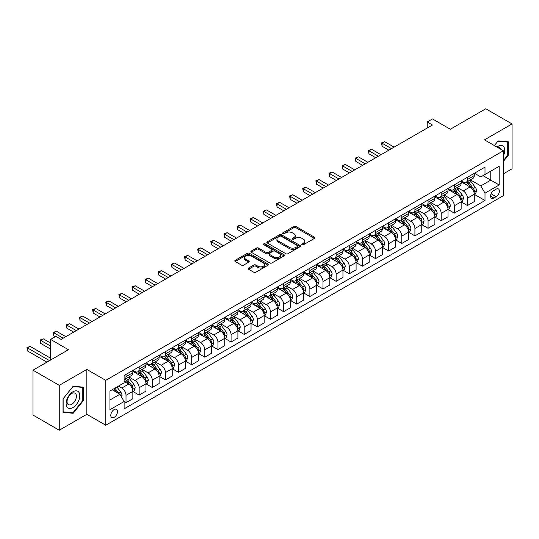 <?xml version="1.0" encoding="UTF-8"?>
<svg xmlns="http://www.w3.org/2000/svg" width="539" height="539" viewBox="0 0 539 539"><rect width="100%" height="100%" fill="white"/><g stroke="black" fill="none" stroke-linecap="round" stroke-linejoin="round"><path stroke-width="0.81" d="M302.069 244.713A1.024 0.586 0 0 0 303.518 244.713L314.473 238.386A1.455 0.842 0 0 0 314.897 237.787A1.455 0.842 0 0 0 314.473 237.194L295.911 226.474A1.455 0.842 0 0 0 293.849 226.474L282.887 232.801A1.024 0.586 0 0 0 282.591 233.219A1.024 0.586 0 0 0 282.887 233.636A1.024 0.586 0 0 0 284.336 233.636L285.751 232.814A4.669 2.695 0 0 1 292.354 232.814L293.896 233.71A4.669 2.695 0 0 1 295.264 235.617A4.669 2.695 0 0 1 293.896 237.524L292.482 238.339A1.024 0.586 0 0 0 292.178 238.757A1.024 0.586 0 0 0 292.482 239.175A1.024 0.586 0 0 0 293.923 239.175L295.345 238.353A4.669 2.695 0 0 1 301.941 238.353L303.491 239.249A4.669 2.695 0 0 1 304.858 241.155A4.669 2.695 0 0 1 303.491 243.055L302.069 243.877A1.024 0.586 0 0 0 301.773 244.295A1.024 0.586 0 0 0 302.069 244.713L302.069 243.877M114.147 417.348A4.757 2.742 120 0 0 117.253 413.157A4.757 2.742 120 0 0 116.525 409.344A4.757 2.742 120 0 0 114.147 409.579A4.757 2.742 120 0 0 111.041 413.77A4.757 2.742 120 0 0 111.768 417.577A4.757 2.742 120 0 0 114.147 417.348M248.58 268.031A1.455 0.842 0 0 0 248.149 268.631A1.455 0.842 0 0 0 248.58 269.224L253.788 272.229A1.455 0.842 0 0 0 255.85 272.229L268.018 265.208A1.455 0.842 0 0 0 268.442 264.609A1.455 0.842 0 0 0 268.018 264.016L249.456 253.296A1.455 0.842 0 0 0 247.394 253.296L235.226 260.324A1.455 0.842 0 0 0 234.795 260.916A1.455 0.842 0 0 0 235.226 261.516L241.512 265.148A1.455 0.842 0 0 0 243.574 265.148L248.782 262.136A1.455 0.842 0 0 0 249.213 261.543A1.455 0.842 0 0 0 248.782 260.95L245.663 259.144A3.901 2.25 0 0 1 244.524 257.554A3.901 2.25 0 0 1 246.929 255.473A3.901 2.25 0 0 1 251.181 255.964L263.403 263.019A3.901 2.25 0 0 1 264.541 264.609A3.901 2.25 0 0 1 262.136 266.69A3.901 2.25 0 0 1 257.885 266.205L255.85 265.026A1.455 0.842 0 0 0 253.788 265.026L248.58 268.031L248.58 269.224L253.788 266.239L253.788 265.026M503.386 173.821L512.05 168.815L512.05 123.93L485.787 108.763L450.328 129.239L432.467 118.924L427.218 121.955L432.467 124.994L61.096 339.402L55.84 336.37L50.585 339.402L50.585 360.025M59.256 385.351L59.256 430.237L86.833 414.309L86.833 369.424L59.256 385.351L32.994 370.185L68.446 349.717L50.585 339.402M86.833 369.424L105.745 380.345L503.386 150.772L503.386 195.657L105.745 425.231L105.745 380.345M512.05 123.93L484.473 139.85L503.386 150.772M285.852 253.714A1.455 0.842 0 0 0 287.92 253.714L300.088 246.687A1.455 0.842 0 0 0 300.513 246.094A1.455 0.842 0 0 0 300.088 245.501L281.526 234.782A1.455 0.842 0 0 0 279.465 234.782L267.297 241.809A1.455 0.842 0 0 0 266.866 242.402A1.455 0.842 0 0 0 267.297 243.001L285.852 253.714M264.144 244.928A1.024 0.586 0 0 1 265.181 245.077L265.181 243.864L284.053 254.758A1.455 0.842 0 0 1 284.477 255.351A1.455 0.842 0 0 1 284.053 255.944L271.885 262.971A1.455 0.842 0 0 1 269.817 262.971L251.262 252.259L256.463 249.274L256.463 248.061L251.262 251.066A1.455 0.842 0 0 0 250.83 251.659A1.455 0.842 0 0 0 251.262 252.259L251.262 251.066M256.463 249.274A1.455 0.842 0 0 1 258.531 249.274L258.531 248.061A1.455 0.842 0 0 0 256.463 248.061M258.531 248.061L266.057 252.407A1.455 0.842 0 0 0 268.119 252.407L271.575 250.413A1.455 0.842 0 0 0 272 249.813A1.455 0.842 0 0 0 271.575 249.22L263.733 244.693A1.024 0.586 0 0 1 263.436 244.275A1.024 0.586 0 0 1 264.07 243.736A1.024 0.586 0 0 1 265.181 243.864M59.256 430.237L32.994 415.07L32.994 370.185M496.136 189.162L493.825 190.496A4.608 2.661 120 0 0 490.813 194.559A4.608 2.661 120 0 0 491.521 198.251A4.608 2.661 120 0 0 493.825 198.022L496.136 196.688A4.608 2.661 120 0 0 499.141 192.625A4.608 2.661 120 0 0 498.434 188.933A4.608 2.661 120 0 0 496.136 189.162M474.441 173.241L480.795 176.913L484.999 174.488L484.999 167.144L124.125 375.494L124.125 382.831L109.943 391.018L109.943 409.701L124.125 401.515L124.125 408.852L484.999 200.508L484.999 193.164L480.795 185.888L470.352 179.858M484.999 174.488L499.181 166.295L499.181 184.978L484.999 193.164M86.833 414.309L105.745 425.231M427.218 121.955L427.218 128.026M483.005 175.64L490.773 180.127L490.773 171.153L499.181 166.295M480.795 185.888L490.773 180.127L499.181 184.978M109.943 399.999L119.927 394.238L112.152 389.744M124.125 401.575L126.018 402.667L126.018 395.33A5.942 3.429 -120 0 0 121.814 388.046L118.452 386.106M126.018 402.667L132.85 398.725L132.85 391.381A5.942 3.429 -120 0 0 128.646 384.105L124.125 381.497M133.005 391.536L139.15 395.087L139.15 387.743A5.942 3.429 -120 0 0 134.945 380.467L128.915 376.983M139.15 395.087L145.981 391.139L145.981 383.802A5.942 3.429 -120 0 0 141.777 376.525L132.85 371.371M146.136 383.957L152.281 387.501L152.281 380.163A5.942 3.429 -120 0 0 148.084 372.887L142.047 369.404M152.281 387.501L159.113 383.559L159.113 376.222A5.942 3.429 -120 0 0 154.909 368.945L145.981 363.785M159.268 376.37L165.412 379.921L165.412 372.584A5.942 3.429 -120 0 0 161.215 365.301L155.178 361.817M165.412 379.921L172.244 375.979L172.244 368.642A5.942 3.429 -120 0 0 168.04 361.359L159.113 356.205M172.399 368.791L178.544 372.341L178.544 364.997A5.942 3.429 -120 0 0 174.346 357.721L168.309 354.238M178.544 372.341L185.376 368.4L185.376 361.056A5.942 3.429 -120 0 0 181.171 353.779L172.244 348.625M185.531 361.211L191.682 364.755L191.682 357.418A5.942 3.429 -120 0 0 187.478 350.141L181.441 346.658M191.682 364.755L198.507 360.813L198.507 353.476A5.942 3.429 -120 0 0 194.303 346.2L185.376 341.039M198.669 353.624L204.813 357.175L204.813 349.838A5.942 3.429 -120 0 0 200.609 342.555L194.572 339.071M204.813 357.175L211.638 353.234L211.638 345.897A5.942 3.429 -120 0 0 207.441 338.613L198.507 333.459M211.8 346.045L217.945 349.595L217.945 342.252A5.942 3.429 -120 0 0 213.74 334.975L207.71 331.492M217.945 349.595L224.77 345.654L224.77 338.31A5.942 3.429 -120 0 0 220.572 331.034L211.638 325.879M224.931 338.465L231.076 342.009L231.076 334.672A5.942 3.429 -120 0 0 226.872 327.395L220.842 323.912M231.076 342.009L237.901 338.068L237.901 330.73A5.942 3.429 -120 0 0 233.704 323.454L224.77 318.293M238.063 330.885L244.207 334.429L244.207 327.092A5.942 3.429 -120 0 0 240.003 319.816L233.973 316.332M244.207 334.429L251.039 330.488L251.039 323.151A5.942 3.429 -120 0 0 246.835 315.867L237.901 310.713M251.194 323.299L257.339 326.85L257.339 319.512A5.942 3.429 -120 0 0 253.135 312.229L247.105 308.746M257.339 326.85L264.171 322.908L264.171 315.564A5.942 3.429 -120 0 0 259.966 308.288L251.039 303.134M264.326 315.719L270.47 319.27L270.47 311.926A5.942 3.429 -120 0 0 266.273 304.65L260.236 301.166M270.47 319.27L277.302 315.322L277.302 307.985A5.942 3.429 -120 0 0 273.098 300.708L264.171 295.554M277.457 308.14L283.602 311.683L283.602 304.346A5.942 3.429 -120 0 0 279.404 297.07L273.367 293.587M283.602 311.683L290.433 307.742L290.433 300.405A5.942 3.429 -120 0 0 286.229 293.122L277.302 287.967M290.588 300.553L296.733 304.104L296.733 296.767A5.942 3.429 -120 0 0 292.536 289.483L286.499 286M296.733 304.104L303.565 300.162L303.565 292.818A5.942 3.429 -120 0 0 299.361 285.542L290.433 280.388M303.72 292.973L309.871 296.524L309.871 289.18A5.942 3.429 -120 0 0 305.667 281.904L299.63 278.42M309.871 296.524L316.696 292.576L316.696 285.239A5.942 3.429 -120 0 0 312.492 277.962L303.565 272.808M316.851 285.394L323.002 288.938L323.002 281.601A5.942 3.429 -120 0 0 318.798 274.324L312.761 270.841M323.002 288.938L329.828 284.996L329.828 277.659A5.942 3.429 -120 0 0 325.623 270.383L316.696 265.222M329.989 277.807L336.134 281.358L336.134 274.021A5.942 3.429 -120 0 0 331.93 266.738L325.9 263.254M336.134 281.358L342.959 277.417L342.959 270.079A5.942 3.429 -120 0 0 338.762 262.796L329.828 257.642M343.121 270.228L349.265 273.778L349.265 266.434A5.942 3.429 -120 0 0 345.061 259.158L339.031 255.675M349.265 273.778L356.09 269.837L356.09 262.493A5.942 3.429 -120 0 0 351.893 255.216L342.959 250.062M356.252 262.648L362.397 266.192L362.397 258.855A5.942 3.429 -120 0 0 358.192 251.578L352.162 248.095M362.397 266.192L369.228 262.25L369.228 254.913A5.942 3.429 -120 0 0 365.024 247.637L356.09 242.476M369.383 255.062L375.528 258.612L375.528 251.275A5.942 3.429 -120 0 0 371.324 243.992L365.294 240.509M375.528 258.612L382.36 254.671L382.36 247.334A5.942 3.429 -120 0 0 378.156 240.05L369.228 234.896M382.515 247.482L388.659 251.033L388.659 243.689A5.942 3.429 -120 0 0 384.455 236.412L378.425 232.929M388.659 251.033L395.491 247.091L395.491 239.747A5.942 3.429 -120 0 0 391.287 232.471L382.36 227.317M395.646 239.902L401.791 243.446L401.791 236.109A5.942 3.429 -120 0 0 397.593 228.832L391.557 225.349M401.791 243.446L408.623 239.505L408.623 232.168A5.942 3.429 -120 0 0 404.418 224.891L395.491 219.73M408.778 232.322L414.922 235.866L414.922 228.529A5.942 3.429 -120 0 0 410.725 221.253L404.688 217.769M414.922 235.866L421.754 231.925L421.754 224.588A5.942 3.429 -120 0 0 417.55 217.305L408.623 212.15M421.909 224.736L428.06 228.287L428.06 220.95A5.942 3.429 -120 0 0 423.856 213.666L417.819 210.183M428.06 228.287L434.885 224.345L434.885 217.001A5.942 3.429 -120 0 0 430.681 209.725L421.754 204.571M435.04 217.156L441.192 220.707L441.192 213.363A5.942 3.429 -120 0 0 436.988 206.087L430.951 202.603M441.192 220.707L448.017 216.759L448.017 209.422A5.942 3.429 -120 0 0 443.813 202.145L434.885 196.991M448.178 209.577L454.323 213.121L454.323 205.783A5.942 3.429 -120 0 0 450.119 198.507L444.082 195.024M454.323 213.121L461.148 209.179L461.148 201.842A5.942 3.429 -120 0 0 456.951 194.559L448.017 189.405M461.31 201.99L467.454 205.541L467.454 198.204A5.942 3.429 -120 0 0 463.25 190.921L457.22 187.437M467.454 205.541L474.28 201.599L474.28 194.256A5.942 3.429 -120 0 0 470.082 186.979L461.148 181.825M461.31 180.821L463.25 181.946A5.942 3.429 -120 0 0 466.222 182.243A5.942 3.429 -120 0 0 467.454 179.521L467.454 177.277M448.178 188.407L450.119 189.526A5.942 3.429 -120 0 0 453.09 189.822A5.942 3.429 -120 0 0 454.323 187.1L454.323 184.857M435.04 195.987L436.988 197.112A5.942 3.429 -120 0 0 439.959 197.402A5.942 3.429 -120 0 0 441.192 194.68L441.192 192.436M421.909 203.567L423.856 204.692A5.942 3.429 -120 0 0 426.827 204.988A5.942 3.429 -120 0 0 428.06 202.266L428.06 200.023M408.778 211.153L410.725 212.272A5.942 3.429 -120 0 0 413.696 212.568A5.942 3.429 -120 0 0 414.922 209.846L414.922 207.603M395.646 218.733L397.593 219.851A5.942 3.429 -120 0 0 400.565 220.148A5.942 3.429 -120 0 0 401.791 217.426L401.791 215.182M382.515 226.313L384.455 227.438A5.942 3.429 -120 0 0 387.433 227.727A5.942 3.429 -120 0 0 388.659 225.012L388.659 222.769M369.383 233.899L371.324 235.017A5.942 3.429 -120 0 0 374.295 235.314A5.942 3.429 -120 0 0 375.528 232.592L375.528 230.348M356.252 241.479L358.192 242.597A5.942 3.429 -120 0 0 361.164 242.894A5.942 3.429 -120 0 0 362.397 240.172L362.397 237.928M343.121 249.058L345.061 250.184A5.942 3.429 -120 0 0 348.032 250.473A5.942 3.429 -120 0 0 349.265 247.758L349.265 245.508M329.989 256.638L331.93 257.763A5.942 3.429 -120 0 0 334.901 258.06A5.942 3.429 -120 0 0 336.134 255.338L336.134 253.094M316.851 264.225L318.798 265.343A5.942 3.429 -120 0 0 321.77 265.639A5.942 3.429 -120 0 0 323.002 262.917L323.002 260.674M303.72 271.804L305.667 272.929A5.942 3.429 -120 0 0 308.638 273.219A5.942 3.429 -120 0 0 309.871 270.504L309.871 268.254M290.588 279.384L292.536 280.509A5.942 3.429 -120 0 0 295.507 280.806A5.942 3.429 -120 0 0 296.733 278.084L296.733 275.84M277.457 286.97L279.404 288.089A5.942 3.429 -120 0 0 282.375 288.385A5.942 3.429 -120 0 0 283.602 285.663L283.602 283.42M264.326 294.55L266.273 295.675A5.942 3.429 -120 0 0 269.244 295.965A5.942 3.429 -120 0 0 270.47 293.243L270.47 290.999M251.194 302.13L253.135 303.255A5.942 3.429 -120 0 0 256.106 303.551A5.942 3.429 -120 0 0 257.339 300.829L257.339 298.586M238.063 309.716L240.003 310.835A5.942 3.429 -120 0 0 242.974 311.131A5.942 3.429 -120 0 0 244.207 308.409L244.207 306.165M224.931 317.296L226.872 318.414A5.942 3.429 -120 0 0 229.843 318.711A5.942 3.429 -120 0 0 231.076 315.989L231.076 313.745M211.8 324.876L213.74 326.001A5.942 3.429 -120 0 0 216.712 326.29A5.942 3.429 -120 0 0 217.945 323.575L217.945 321.332M198.662 332.462L200.609 333.58A5.942 3.429 -120 0 0 203.58 333.877A5.942 3.429 -120 0 0 204.813 331.155L204.813 328.911M185.531 340.042L187.478 341.16A5.942 3.429 -120 0 0 190.449 341.457A5.942 3.429 -120 0 0 191.682 338.735L191.682 336.491M172.399 347.621L174.346 348.746A5.942 3.429 -120 0 0 177.318 349.036A5.942 3.429 -120 0 0 178.544 346.321L178.544 344.071M159.268 355.201L161.215 356.326A5.942 3.429 -120 0 0 164.186 356.623A5.942 3.429 -120 0 0 165.412 353.901L165.412 351.657M146.136 362.787L148.084 363.906A5.942 3.429 -120 0 0 151.055 364.202A5.942 3.429 -120 0 0 152.281 361.48L152.281 359.237M133.005 370.367L134.945 371.492A5.942 3.429 -120 0 0 137.917 371.782A5.942 3.429 -120 0 0 139.15 369.067L139.15 366.816M474.441 194.411L484.999 200.508M466.222 182.243L473.053 178.294A5.942 3.429 -120 0 0 474.28 175.579L474.28 173.336M453.09 189.822L459.922 185.881A5.942 3.429 -120 0 0 461.148 183.159L461.148 180.915M439.959 197.402L446.784 193.461A5.942 3.429 -120 0 0 448.017 190.739L448.017 188.495M426.827 204.988L433.652 201.04A5.942 3.429 -120 0 0 434.885 198.325L434.885 196.075M413.696 212.568L420.521 208.627A5.942 3.429 -120 0 0 421.754 205.905L421.754 203.661M400.565 220.148L407.39 216.206A5.942 3.429 -120 0 0 408.623 213.484L408.623 211.241M387.433 227.727L394.258 223.786A5.942 3.429 -120 0 0 395.491 221.071L395.491 218.821M374.295 235.314L381.127 231.372A5.942 3.429 -120 0 0 382.36 228.651L382.36 226.407M361.164 242.894L367.996 238.952A5.942 3.429 -120 0 0 369.228 236.23L369.228 233.987M348.032 250.473L354.864 246.532A5.942 3.429 -120 0 0 356.09 243.81L356.09 241.566M334.901 258.06L341.733 254.118A5.942 3.429 -120 0 0 342.959 251.396L342.959 249.153M321.77 265.639L328.601 261.698A5.942 3.429 -120 0 0 329.828 258.976L329.828 256.732M308.638 273.219L315.463 269.278A5.942 3.429 -120 0 0 316.696 266.556L316.696 264.312M295.507 280.806L302.332 276.857A5.942 3.429 -120 0 0 303.565 274.142L303.565 271.899M282.375 288.385L289.2 284.444A5.942 3.429 -120 0 0 290.433 281.722L290.433 279.478M269.244 295.965L276.069 292.023A5.942 3.429 -120 0 0 277.302 289.302L277.302 287.058M256.106 303.551L262.938 299.603A5.942 3.429 -120 0 0 264.171 296.888L264.171 294.638M242.974 311.131L249.806 307.19A5.942 3.429 -120 0 0 251.039 304.468L251.039 302.224M229.843 318.711L236.675 314.769A5.942 3.429 -120 0 0 237.901 312.047L237.901 309.804M216.712 326.29L223.544 322.349A5.942 3.429 -120 0 0 224.77 319.634L224.77 317.383M203.58 333.877L210.412 329.935A5.942 3.429 -120 0 0 211.638 327.213L211.638 324.97M190.449 341.457L197.274 337.515A5.942 3.429 -120 0 0 198.507 334.793L198.507 332.55M177.318 349.036L184.143 345.095A5.942 3.429 -120 0 0 185.376 342.373L185.376 340.129M164.186 356.623L171.011 352.681A5.942 3.429 -120 0 0 172.244 349.959L172.244 347.716M151.055 364.202L157.88 360.261A5.942 3.429 -120 0 0 159.113 357.539L159.113 355.295M137.917 371.782L144.748 367.841A5.942 3.429 -120 0 0 145.981 365.119L145.981 362.875M124.125 379.604A5.942 3.429 -120 0 0 124.785 379.368L131.617 375.42A5.942 3.429 -120 0 0 132.85 372.705L132.85 370.461M124.785 379.368A5.942 3.429 -120 0 0 126.018 376.646L126.018 374.403M119.927 394.238L124.125 401.515M503.386 161.39L508.27 155.313L508.27 141.797L498.13 140.895L494.371 145.564M63.036 412.369L73.176 413.272L83.316 400.659L83.316 387.143L73.176 386.234L63.036 398.847L63.036 412.369M507.745 155.01L508.27 155.313M82.79 400.356L83.316 400.659M72.105 412.652L73.176 413.272M302.48 244.854L303.491 244.268A4.669 2.695 0 0 0 304.858 242.368L304.858 241.155M295.264 235.617L295.264 236.83A4.669 2.695 0 0 1 293.896 238.737L292.886 239.316M314.453 238.393L295.911 227.687A1.455 0.842 0 0 0 293.849 227.687L283.298 233.778M300.068 246.7L281.526 235.994A1.455 0.842 0 0 0 279.465 235.994L267.31 243.008M297.508 246.512A1.024 0.586 0 0 0 297.804 246.094A1.024 0.586 0 0 0 297.508 245.676L281.217 236.271A1.024 0.586 0 0 0 279.768 236.271L278.279 237.133A4.669 2.695 0 0 0 276.911 239.04A4.669 2.695 0 0 0 278.279 240.946L289.416 247.374A4.669 2.695 0 0 0 296.012 247.374L297.508 246.512L297.508 247.724A1.024 0.586 0 0 0 297.804 247.307L297.804 246.094M276.911 239.04L276.911 240.253A4.669 2.695 0 0 0 278.279 242.159L278.279 240.946M297.508 247.724L296.012 248.587A4.669 2.695 0 0 1 289.416 248.587L278.279 242.159M258.531 249.274L266.057 253.62A1.455 0.842 0 0 0 268.119 253.62L271.575 251.625A1.455 0.842 0 0 0 272 251.026L272 249.813M265.181 245.077L284.033 255.958M273.866 256.914A3.901 2.25 0 0 0 278.117 257.406A3.901 2.25 0 0 0 280.529 255.324A3.901 2.25 0 0 0 279.384 253.728L275.079 251.241A1.455 0.842 0 0 0 273.017 251.241L269.561 253.236A1.455 0.842 0 0 0 269.136 253.835A1.455 0.842 0 0 0 269.561 254.428L273.866 256.914L273.866 258.127A3.901 2.25 0 0 0 278.117 258.619A3.901 2.25 0 0 0 280.529 256.537L280.529 255.324M269.136 253.835L269.136 255.048A1.455 0.842 0 0 0 269.561 255.641L269.561 254.428M273.866 258.127L269.561 255.641M264.541 264.609L264.541 265.821A3.901 2.25 0 0 1 262.136 267.903A3.901 2.25 0 0 1 257.885 267.418L255.85 266.239A1.455 0.842 0 0 0 253.788 266.239M244.524 257.554L244.524 258.767A3.901 2.25 0 0 0 245.663 260.357L245.663 259.144M248.762 262.149L245.663 260.357M267.998 265.215L249.456 254.509A1.455 0.842 0 0 0 247.394 254.509L235.24 261.523L235.226 260.324M474.28 194.498L475.539 193.77L476.591 190.739A3.935 2.271 -120 0 0 475.337 187.39L471.046 181.656A11.366 6.562 -120 0 0 469.806 180.174M465.534 184.358A11.366 6.562 -120 0 0 463.21 181.919M473.922 192.093L474.468 190.907A3.935 2.271 -120 0 0 473.343 188.542L469.045 182.809A11.366 6.562 -120 0 0 467.805 181.326M466.747 181.933A9.432 5.444 60 0 1 468.297 183.698L471.928 188.542M394.124 147.134L384.718 141.703L382.097 143.219L382.097 146.251L388.868 150.165M466.545 182.054A11.366 6.562 60 0 1 467.785 183.536L470.641 187.35M382.097 146.251L381.518 142.882L391.496 148.649M381.518 142.882L384.718 141.703M461.148 202.085L462.408 201.357L463.459 198.325A3.935 2.271 -120 0 0 462.206 194.97L457.914 189.243A11.366 6.562 -120 0 0 456.674 187.754M452.403 191.938A11.366 6.562 -120 0 0 450.078 189.506M460.791 199.673L461.337 198.493A3.935 2.271 -120 0 0 460.205 196.122L455.913 190.395A11.366 6.562 -120 0 0 454.673 188.906M453.616 189.519A9.432 5.444 60 0 1 455.165 191.278L458.797 196.129M380.992 154.713L371.587 149.283L368.966 150.799L368.966 153.831L375.737 157.745M453.414 189.634A11.366 6.562 60 0 1 454.653 191.123L457.51 194.929M368.966 153.831L368.386 150.469L378.365 156.229M368.386 150.469L371.587 149.283M448.017 209.664L449.277 208.937L450.328 205.905A3.935 2.271 -120 0 0 449.075 202.549L444.783 196.823A11.366 6.562 -120 0 0 443.536 195.334M439.272 199.518A11.366 6.562 -120 0 0 436.94 197.085M447.66 207.252L448.205 206.073A3.935 2.271 -120 0 0 447.074 203.702L442.782 197.975A11.366 6.562 -120 0 0 441.542 196.486M440.484 197.099A9.432 5.444 60 0 1 442.034 198.857L445.665 203.708M367.861 162.293L358.455 156.862L355.828 158.385L355.828 161.417L362.606 165.325M440.282 197.213A11.366 6.562 60 0 1 441.522 198.702L444.379 202.509M355.828 161.417L355.255 158.048L365.233 163.809M355.255 158.048L358.455 156.862M434.885 217.244L436.145 216.516L437.196 213.484A3.935 2.271 -120 0 0 435.943 210.136L431.645 204.402A11.366 6.562 -120 0 0 430.405 202.92M426.14 207.104A11.366 6.562 -120 0 0 423.809 204.665M434.528 214.832L435.074 213.653A3.935 2.271 -120 0 0 433.942 211.288L429.65 205.554A11.366 6.562 -120 0 0 428.411 204.072M427.353 204.679A9.432 5.444 60 0 1 428.903 206.444L432.534 211.288M354.729 169.873L345.324 164.449L342.696 165.965L342.696 168.997L349.474 172.911M427.151 204.8A11.366 6.562 60 0 1 428.39 206.282L431.247 210.095M342.696 168.997L342.124 165.628L352.102 171.395M342.124 165.628L345.324 164.449M421.754 224.83L423.014 224.103L424.065 221.071A3.935 2.271 -120 0 0 422.805 217.716L418.513 211.982A11.366 6.562 -120 0 0 417.274 210.5M413.009 214.684A11.366 6.562 -120 0 0 410.678 212.245M421.397 222.418L421.936 221.233A3.935 2.271 -120 0 0 420.811 218.868L416.519 213.134A11.366 6.562 -120 0 0 415.279 211.652M414.221 212.265A9.432 5.444 60 0 1 415.771 214.023L419.403 218.874M341.598 177.459L332.192 172.029L329.565 173.545L329.565 176.576L336.343 180.491M414.019 212.379A11.366 6.562 60 0 1 415.259 213.868L418.116 217.675M329.565 176.576L328.985 173.214L338.97 178.975M328.985 173.214L332.192 172.029M503.386 155.865A9.655 5.579 120 0 0 503.837 146.931A9.655 5.579 120 0 0 496.938 147.053M501.169 149.492A6.609 3.82 120 0 0 500.724 148.535A6.609 3.82 120 0 0 499.983 147.841A6.609 3.82 120 0 0 497.962 147.639M497.901 141.178L507.745 142.067L507.745 155.165L503.386 160.588M507.091 141.69L507.745 142.067M494.391 145.577L497.921 141.191M72.967 391.745A9.655 5.579 120 0 0 66.135 403.576A9.655 5.579 120 0 0 72.967 407.518A9.655 5.579 120 0 0 79.792 395.693A9.655 5.579 120 0 0 72.967 391.745M71.721 393.517A6.609 3.82 120 0 0 67.402 399.345A6.609 3.82 120 0 0 68.413 404.641A6.609 3.82 120 0 0 71.721 404.311A6.609 3.82 120 0 0 76.039 398.489A6.609 3.82 120 0 0 75.029 393.187A6.609 3.82 120 0 0 71.721 393.517M82.79 400.511L72.967 412.733L63.144 411.85L63.144 398.759L72.967 386.537L82.79 387.413L82.79 400.511M82.137 387.036L82.79 387.413M408.623 232.41L409.883 231.682L410.934 228.651A3.935 2.271 -120 0 0 409.674 225.295L405.382 219.568A11.366 6.562 -120 0 0 404.142 218.079M399.877 222.263A11.366 6.562 -120 0 0 397.546 219.831M408.266 229.998L408.805 228.819A3.935 2.271 -120 0 0 407.679 226.447L403.388 220.721A11.366 6.562 -120 0 0 402.148 219.232M401.09 219.845A9.432 5.444 60 0 1 402.64 221.603L406.271 226.454M328.46 185.039L319.061 179.608L316.433 181.124L316.433 184.163L323.211 188.071M400.888 219.959A11.366 6.562 60 0 1 402.128 221.448L404.978 225.255M316.433 184.163L315.854 180.794L325.839 186.555M315.854 180.794L319.061 179.608M395.491 239.99L396.751 239.262L397.802 236.23A3.935 2.271 -120 0 0 396.542 232.882L392.251 227.148A11.366 6.562 -120 0 0 391.011 225.666M386.739 229.85A11.366 6.562 -120 0 0 384.415 227.411M395.127 237.578L395.673 236.399A3.935 2.271 -120 0 0 394.548 234.034L390.256 228.3A11.366 6.562 -120 0 0 389.017 226.818M387.959 227.424A9.432 5.444 60 0 1 389.508 229.19L393.14 234.034M315.328 192.618L305.93 187.195L303.302 188.711L303.302 191.743L310.08 195.657M387.757 227.546A11.366 6.562 60 0 1 388.996 229.028L391.846 232.841M303.302 191.743L302.723 188.374L312.701 194.134M302.723 188.374L305.93 187.195M382.36 247.576L383.62 246.849L384.671 243.81A3.935 2.271 -120 0 0 383.411 240.461L379.119 234.728A11.366 6.562 -120 0 0 377.879 233.246M373.608 237.429A11.366 6.562 -120 0 0 371.283 234.991M381.996 245.164L382.542 243.978A3.935 2.271 -120 0 0 381.417 241.613L377.125 235.88A11.366 6.562 -120 0 0 375.885 234.398M374.827 235.011A9.432 5.444 60 0 1 376.377 236.769L380.008 241.62M302.197 200.205L292.798 194.774L290.171 196.29L290.171 199.322L296.949 203.237M374.625 235.125A11.366 6.562 60 0 1 375.865 236.608L378.715 240.421M290.171 199.322L289.591 195.96L299.569 201.721M289.591 195.96L292.798 194.774M369.228 255.156L370.488 254.428L371.533 251.396A3.935 2.271 -120 0 0 370.28 248.041L365.988 242.314A11.366 6.562 -120 0 0 364.748 240.825M360.476 245.009A11.366 6.562 -120 0 0 358.152 242.577M368.865 252.744L369.41 251.565A3.935 2.271 -120 0 0 368.285 249.193L363.993 243.466A11.366 6.562 -120 0 0 362.754 241.977M361.696 242.59A9.432 5.444 60 0 1 363.239 244.349L366.877 249.2M289.066 207.784L279.667 202.354L277.039 203.87L277.039 206.909L283.81 210.816M361.487 242.705A11.366 6.562 60 0 1 362.734 244.194L365.583 248.001M277.039 206.909L276.46 203.54L286.438 209.3M276.46 203.54L279.667 202.354M356.09 262.736L357.357 262.008L358.401 258.976A3.935 2.271 -120 0 0 357.148 255.621L352.856 249.894A11.366 6.562 -120 0 0 351.617 248.412M347.345 252.589A11.366 6.562 -120 0 0 345.021 250.157M355.733 260.324L356.279 259.144A3.935 2.271 -120 0 0 355.154 256.78L350.862 251.046A11.366 6.562 -120 0 0 349.616 249.564M348.558 250.17A9.432 5.444 60 0 1 350.107 251.935L353.739 256.78M275.934 215.364L266.536 209.941L263.908 211.456L263.908 214.488L270.679 218.396M348.356 250.291A11.366 6.562 60 0 1 349.595 251.774L352.452 255.58M263.908 214.488L263.328 211.12L273.307 216.88M263.328 211.12L266.536 209.941M342.959 270.322L344.219 269.594L345.27 266.556A3.935 2.271 -120 0 0 344.017 263.207L339.725 257.474A11.366 6.562 -120 0 0 338.485 255.991M334.214 260.175A11.366 6.562 -120 0 0 331.889 257.736M342.602 267.91L343.148 266.724A3.935 2.271 -120 0 0 342.022 264.359L337.724 258.626A11.366 6.562 -120 0 0 336.484 257.143M335.426 257.757A9.432 5.444 60 0 1 336.976 259.515L340.608 264.366M262.803 222.951L253.397 217.52L250.776 219.036L250.776 222.068L257.548 225.982M335.224 257.871A11.366 6.562 60 0 1 336.464 259.353L339.321 263.167M250.776 222.068L250.197 218.699L260.175 224.467M250.197 218.699L253.397 217.52M329.828 277.902L331.087 277.174L332.139 274.142A3.935 2.271 -120 0 0 330.885 270.787L326.594 265.06A11.366 6.562 -120 0 0 325.347 263.571M321.082 267.755A11.366 6.562 -120 0 0 318.758 265.323M329.47 275.49L330.016 274.311A3.935 2.271 -120 0 0 328.884 271.939L324.593 266.212A11.366 6.562 -120 0 0 323.353 264.723M322.295 265.336A9.432 5.444 60 0 1 323.845 267.095L327.476 271.946M249.672 230.53L240.266 225.1L237.638 226.616L237.638 229.648L244.416 233.562M322.093 265.451A11.366 6.562 60 0 1 323.333 266.94L326.189 270.746M237.638 229.648L237.066 226.286L247.044 232.046M237.066 226.286L240.266 225.1M316.696 285.481L317.956 284.754L319.007 281.722A3.935 2.271 -120 0 0 317.754 278.367L313.455 272.64A11.366 6.562 -120 0 0 312.216 271.151M307.951 275.335A11.366 6.562 -120 0 0 305.62 272.902M316.339 283.069L316.885 281.89A3.935 2.271 -120 0 0 315.753 279.519L311.461 273.792A11.366 6.562 -120 0 0 310.221 272.303M309.164 272.916A9.432 5.444 60 0 1 310.713 274.674L314.345 279.525M236.54 238.11L227.135 232.686L224.507 234.202L224.507 237.234L231.285 241.142M308.962 273.037A11.366 6.562 60 0 1 310.201 274.519L313.058 278.326M224.507 237.234L223.934 233.865L233.913 239.626M223.934 233.865L227.135 232.686M303.565 293.061L304.825 292.333L305.876 289.302A3.935 2.271 -120 0 0 304.616 285.953L300.324 280.219A11.366 6.562 -120 0 0 299.084 278.737M294.82 282.921A11.366 6.562 -120 0 0 292.488 280.482M303.208 290.656L303.747 289.47A3.935 2.271 -120 0 0 302.622 287.105L298.33 281.371A11.366 6.562 -120 0 0 297.09 279.889M296.032 280.496A9.432 5.444 60 0 1 297.582 282.261L301.213 287.105M223.409 245.696L214.003 240.266L211.376 241.782L211.376 244.814L218.154 248.728M295.83 280.617A11.366 6.562 60 0 1 297.07 282.099L299.927 285.913M211.376 244.814L210.796 241.445L220.781 247.212M210.796 241.445L214.003 240.266M290.433 300.647L291.693 299.92L292.744 296.888A3.935 2.271 -120 0 0 291.484 293.533L287.193 287.799A11.366 6.562 -120 0 0 285.953 286.317M281.688 290.501A11.366 6.562 -120 0 0 279.357 288.069M290.076 298.235L290.615 297.056A3.935 2.271 -120 0 0 289.49 294.685L285.198 288.958A11.366 6.562 -120 0 0 283.959 287.469M282.901 288.082A9.432 5.444 60 0 1 284.451 289.841L288.082 294.692M210.271 253.276L200.872 247.846L198.244 249.362L198.244 252.393L205.022 256.308M282.699 288.197A11.366 6.562 60 0 1 283.938 289.686L286.788 293.492M198.244 252.393L197.665 249.031L207.65 254.792M197.665 249.031L200.872 247.846M277.302 308.227L278.562 307.499L279.613 304.468A3.935 2.271 -120 0 0 278.353 301.112L274.061 295.385A11.366 6.562 -120 0 0 272.822 293.896M268.55 298.08A11.366 6.562 -120 0 0 266.226 295.648M276.945 305.815L277.484 304.636A3.935 2.271 -120 0 0 276.359 302.264L272.067 296.538A11.366 6.562 -120 0 0 270.827 295.049M269.769 295.662A9.432 5.444 60 0 1 271.319 297.42L274.951 302.271M197.139 260.856L187.74 255.425L185.113 256.948L185.113 259.98L191.891 263.888M269.567 295.776A11.366 6.562 60 0 1 270.807 297.265L273.657 301.072M185.113 259.98L184.533 256.611L194.518 262.372M184.533 256.611L187.74 255.425M264.171 315.807L265.431 315.079L266.482 312.047A3.935 2.271 -120 0 0 265.222 308.699L260.93 302.965A11.366 6.562 -120 0 0 259.69 301.483M255.419 305.667A11.366 6.562 -120 0 0 253.094 303.228M263.807 313.395L264.353 312.216A3.935 2.271 -120 0 0 263.227 309.851L258.936 304.117A11.366 6.562 -120 0 0 257.696 302.635M256.638 303.241A9.432 5.444 60 0 1 258.188 305.007L261.819 309.851M184.008 268.435L174.609 263.012L171.981 264.528L171.981 267.56L178.759 271.474M256.436 303.363A11.366 6.562 60 0 1 257.676 304.845L260.526 308.658M171.981 267.56L171.402 264.191L181.38 269.958M171.402 264.191L174.609 263.012M251.039 323.393L252.299 322.666L253.35 319.634A3.935 2.271 -120 0 0 252.09 316.278L247.799 310.545A11.366 6.562 -120 0 0 246.559 309.063M242.287 313.247A11.366 6.562 -120 0 0 239.963 310.808M250.675 320.981L251.221 319.795A3.935 2.271 -120 0 0 250.096 317.431L245.804 311.697A11.366 6.562 -120 0 0 244.565 310.215M243.507 310.828A9.432 5.444 60 0 1 245.05 312.586L248.688 317.437M170.876 276.022L161.478 270.591L158.85 272.107L158.85 275.139L165.621 279.054M243.298 310.942A11.366 6.562 60 0 1 244.544 312.425L247.394 316.238M158.85 275.139L158.271 271.777L168.249 277.538M158.271 271.777L161.478 270.591M237.901 330.973L239.168 330.245L240.212 327.213A3.935 2.271 -120 0 0 238.959 323.858L234.667 318.131A11.366 6.562 -120 0 0 233.427 316.642M229.156 320.826A11.366 6.562 -120 0 0 226.831 318.394M237.544 328.561L238.09 327.382A3.935 2.271 -120 0 0 236.965 325.01L232.673 319.283A11.366 6.562 -120 0 0 231.426 317.794M230.375 318.408A9.432 5.444 60 0 1 231.918 320.166L235.556 325.017M157.745 283.602L148.346 278.171L145.719 279.687L145.719 282.726L152.49 286.633M230.166 318.522A11.366 6.562 60 0 1 231.406 320.011L234.263 323.818M145.719 282.726L145.139 279.357L155.117 285.118M145.139 279.357L148.346 278.171M224.77 338.553L226.03 337.825L227.081 334.793A3.935 2.271 -120 0 0 225.828 331.445L221.536 325.711A11.366 6.562 -120 0 0 220.296 324.229M216.024 328.413A11.366 6.562 -120 0 0 213.7 325.974M224.413 336.141L224.958 334.962A3.935 2.271 -120 0 0 223.833 332.597L219.535 326.863A11.366 6.562 -120 0 0 218.295 325.381M217.237 325.987A9.432 5.444 60 0 1 218.787 327.752L222.418 332.597M144.614 291.181L135.208 285.758L132.587 287.274L132.587 290.305L139.358 294.213M217.035 326.108A11.366 6.562 60 0 1 218.275 327.591L221.131 331.404M132.587 290.305L132.008 286.937L141.986 292.697M132.008 286.937L135.208 285.758M211.638 346.139L212.898 345.411L213.949 342.373A3.935 2.271 -120 0 0 212.696 339.024L208.404 333.291A11.366 6.562 -120 0 0 207.165 331.808M202.893 335.992A11.366 6.562 -120 0 0 200.569 333.553M211.281 343.727L211.827 342.541A3.935 2.271 -120 0 0 210.695 340.176L206.403 334.443A11.366 6.562 -120 0 0 205.164 332.961M204.106 333.574A9.432 5.444 60 0 1 205.655 335.332L209.287 340.183M131.482 298.768L122.077 293.337L119.456 294.853L119.456 297.885L126.227 301.8M203.904 333.688A11.366 6.562 60 0 1 205.143 335.17L208 338.984M119.456 297.885L118.876 294.523L128.855 300.284M118.876 294.523L122.077 293.337M198.507 353.719L199.767 352.991L200.818 349.959A3.935 2.271 -120 0 0 199.565 346.604L195.273 340.877A11.366 6.562 -120 0 0 194.027 339.388M189.762 343.572A11.366 6.562 -120 0 0 187.431 341.14M198.15 351.307L198.696 350.128A3.935 2.271 -120 0 0 197.564 347.756L193.272 342.029A11.366 6.562 -120 0 0 192.032 340.54M190.974 341.153A9.432 5.444 60 0 1 192.524 342.912L196.156 347.763M118.351 306.347L108.945 300.917L106.318 302.433L106.318 305.465L113.096 309.379M190.772 341.268A11.366 6.562 60 0 1 192.012 342.757L194.869 346.564M106.318 305.465L105.745 302.103L115.723 307.863M105.745 302.103L108.945 300.917M185.376 361.298L186.635 360.571L187.687 357.539A3.935 2.271 -120 0 0 186.433 354.184L182.135 348.457A11.366 6.562 -120 0 0 180.895 346.975M176.63 351.152A11.366 6.562 -120 0 0 174.299 348.72M185.018 358.886L185.564 357.707A3.935 2.271 -120 0 0 184.432 355.336L180.141 349.609A11.366 6.562 -120 0 0 178.901 348.127M177.843 348.733A9.432 5.444 60 0 1 179.393 350.498L183.024 355.342M105.22 313.927L95.814 308.503L93.186 310.019L93.186 313.051L99.964 316.959M177.641 348.854A11.366 6.562 60 0 1 178.881 350.337L181.737 354.143M93.186 313.051L92.614 309.682L102.592 315.443M92.614 309.682L95.814 308.503M172.244 368.885L173.504 368.157L174.555 365.119A3.935 2.271 -120 0 0 173.295 361.77L169.003 356.036A11.366 6.562 -120 0 0 167.764 354.554M163.499 358.738A11.366 6.562 -120 0 0 161.168 356.299M171.887 366.473L172.426 365.287A3.935 2.271 -120 0 0 171.301 362.922L167.009 357.189A11.366 6.562 -120 0 0 165.769 355.706M164.712 356.313A9.432 5.444 60 0 1 166.261 358.078L169.893 362.929M92.088 321.513L82.683 316.083L80.055 317.599L80.055 320.631L86.833 324.545M164.51 356.434A11.366 6.562 60 0 1 165.749 357.916L168.599 361.73M80.055 320.631L79.476 317.262L89.461 323.029M79.476 317.262L82.683 316.083M159.113 376.465L160.373 375.737L161.424 372.705A3.935 2.271 -120 0 0 160.164 369.35L155.872 363.623A11.366 6.562 -120 0 0 154.632 362.134M150.361 366.318A11.366 6.562 -120 0 0 148.036 363.886M158.756 374.053L159.295 372.873A3.935 2.271 -120 0 0 158.17 370.502L153.878 364.775A11.366 6.562 -120 0 0 152.638 363.286M151.58 363.899A9.432 5.444 60 0 1 153.13 365.658L156.761 370.509M78.95 329.093L69.551 323.663L66.924 325.179L66.924 328.211L73.702 332.125M151.378 364.014A11.366 6.562 60 0 1 152.618 365.503L155.468 369.309M66.924 328.211L66.344 324.849L76.329 330.609M66.344 324.849L69.551 323.663M145.981 384.044L147.241 383.317L148.292 380.285A3.935 2.271 -120 0 0 147.032 376.929L142.741 371.203A11.366 6.562 -120 0 0 141.501 369.714M137.229 373.898A11.366 6.562 -120 0 0 134.905 371.465M145.618 381.632L146.163 380.453A3.935 2.271 -120 0 0 145.038 378.082L140.746 372.355A11.366 6.562 -120 0 0 139.507 370.866M138.449 371.479A9.432 5.444 60 0 1 139.999 373.237L143.63 378.088M65.819 336.673L56.42 331.249L53.792 332.765L53.792 335.797L55.315 336.673M138.247 371.6A11.366 6.562 60 0 1 139.486 373.082L142.336 376.889M53.792 335.797L53.213 332.428L63.191 338.189M53.213 332.428L56.42 331.249M132.85 391.624L134.11 390.896L135.161 387.864A3.935 2.271 -120 0 0 133.901 384.516L129.609 378.782A11.366 6.562 -120 0 0 128.37 377.3M132.486 389.219L133.032 388.033A3.935 2.271 -120 0 0 131.907 385.668L127.615 379.934A11.366 6.562 -120 0 0 126.375 378.452M125.317 379.058A9.432 5.444 60 0 1 126.867 380.824L130.499 385.668M50.585 343.047L43.288 338.829L40.661 340.345L40.661 343.377L50.585 349.11M125.115 379.18A11.366 6.562 60 0 1 126.355 380.662L129.205 384.475M40.661 343.377L40.081 340.008L50.585 346.078M40.081 340.008L43.288 338.829M121.504 396.967L122.023 395.451A3.935 2.271 -120 0 0 120.77 392.096L116.936 386.982M50.585 358.206L30.157 346.409L27.529 347.924L27.529 350.956L46.913 362.147M119.132 393.78A3.935 2.271 -120 0 0 118.775 393.248L114.942 388.134M113.958 388.707L116.707 392.379M113.682 388.862L116.02 391.981M27.529 350.956L26.95 347.594L49.534 360.631M26.95 347.594L30.157 346.409M121.814 388.046L128.646 384.105M134.945 380.467L141.777 376.525M148.084 372.887L154.909 368.945M161.215 365.301L168.04 361.359M174.346 357.721L181.171 353.779M187.478 350.141L194.303 346.2M200.609 342.555L207.441 338.613M213.74 334.975L220.572 331.034M226.872 327.395L233.704 323.454M240.003 319.816L246.835 315.867M253.135 312.229L259.966 308.288M266.273 304.65L273.098 300.708M279.404 297.07L286.229 293.122M292.536 289.483L299.361 285.542M305.667 281.904L312.492 277.962M318.798 274.324L325.623 270.383M331.93 266.738L338.762 262.796M345.061 259.158L351.893 255.216M358.192 251.578L365.024 247.637M371.324 243.992L378.156 240.05M384.455 236.412L391.287 232.471M397.593 228.832L404.418 224.891M410.725 221.253L417.55 217.305M423.856 213.666L430.681 209.725M436.988 206.087L443.813 202.145M450.119 198.507L456.951 194.559M463.25 190.921L470.082 186.979M467.454 179.521L474.28 175.579M467.454 198.204L474.28 194.256M454.323 205.783L461.148 201.842M454.323 187.1L461.148 183.159M441.192 213.363L448.017 209.422M441.192 194.68L448.017 190.739M428.06 220.95L434.885 217.001M428.06 202.266L434.885 198.325M414.922 228.529L421.754 224.588M414.922 209.846L421.754 205.905M401.791 236.109L408.623 232.168M401.791 217.426L408.623 213.484M388.659 243.689L395.491 239.747M388.659 225.012L395.491 221.071M375.528 251.275L382.36 247.334M375.528 232.592L382.36 228.651M362.397 258.855L369.228 254.913M362.397 240.172L369.228 236.23M349.265 266.434L356.09 262.493M349.265 247.758L356.09 243.81M336.134 274.021L342.959 270.079M336.134 255.338L342.959 251.396M323.002 281.601L329.828 277.659M323.002 262.917L329.828 258.976M309.871 289.18L316.696 285.239M309.871 270.504L316.696 266.556M296.733 296.767L303.565 292.818M296.733 278.084L303.565 274.142M283.602 304.346L290.433 300.405M283.602 285.663L290.433 281.722M270.47 311.926L277.302 307.985M270.47 293.243L277.302 289.302M257.339 319.512L264.171 315.564M257.339 300.829L264.171 296.888M244.207 327.092L251.039 323.151M244.207 308.409L251.039 304.468M231.076 334.672L237.901 330.73M231.076 315.989L237.901 312.047M217.945 342.252L224.77 338.31M217.945 323.575L224.77 319.634M204.813 349.838L211.638 345.897M204.813 331.155L211.638 327.213M191.682 357.418L198.507 353.476M191.682 338.735L198.507 334.793M178.544 364.997L185.376 361.056M178.544 346.321L185.376 342.373M165.412 372.584L172.244 368.642M165.412 353.901L172.244 349.959M152.281 380.163L159.113 376.222M152.281 361.48L159.113 357.539M139.15 387.743L145.981 383.802M139.15 369.067L145.981 365.119M126.018 395.33L132.85 391.381M126.018 376.646L132.85 372.705M491.096 193.777L496.136 196.688M490.564 196.142L493.825 198.022M303.491 244.268L303.491 243.055M292.482 239.175L292.482 238.339M293.896 238.737L293.896 237.524M282.887 233.636L282.887 232.801M293.849 227.687L293.849 226.474M295.911 227.687L295.911 226.474M314.473 238.386L314.473 237.194M267.297 243.001L267.297 241.809M279.465 235.994L279.465 234.782M281.526 235.994L281.526 234.782M300.088 246.687L300.088 245.501M289.416 248.587L289.416 247.374M296.012 248.587L296.012 247.374M266.057 253.62L266.057 252.407M268.119 253.62L268.119 252.407M271.575 251.625L271.575 250.413M284.053 255.944L284.053 254.758M255.85 266.239L255.85 265.026M257.885 267.418L257.885 266.205M248.782 262.136L248.782 260.95M247.394 254.509L247.394 253.296M249.456 254.509L249.456 253.296M268.018 265.208L268.018 264.016M473.99 192.308L476.57 190.819M469.045 182.809L471.046 181.656M465.952 184.594L467.785 183.536M473.343 188.542L475.337 187.39M473.026 190.078L474.468 190.907M460.858 199.888L463.432 198.399M455.913 190.395L457.914 189.243M452.821 192.18L454.653 191.123M460.205 196.122L462.206 194.97M459.895 197.658L461.337 198.493M447.727 207.468L450.301 205.979M442.782 197.975L444.783 196.823M439.689 199.76L441.522 198.702M447.074 203.702L449.075 202.549M446.764 205.244L448.205 206.073M434.589 215.054L437.169 213.565M429.65 205.554L431.645 204.402M426.558 207.34L428.39 206.282M433.942 211.288L435.943 210.136M433.632 212.824L435.074 213.653M421.458 222.634L424.038 221.145M416.519 213.134L418.513 211.982M413.426 214.926L415.259 213.868M420.811 218.868L422.805 217.716M420.501 220.404L421.936 221.233M408.326 230.214L410.907 228.725M403.388 220.721L405.382 219.568M400.295 222.506L402.128 221.448M407.679 226.447L409.674 225.295M407.369 227.984L408.805 228.819M395.195 237.793L397.775 236.304M390.256 228.3L392.251 227.148M387.157 230.086L388.996 229.028M394.548 234.034L396.542 232.882M394.238 235.57L395.673 236.399M382.063 245.38L384.644 243.891M377.125 235.88L379.119 234.728M374.026 237.672L375.865 236.608M381.417 241.613L383.411 240.461M381.107 243.15L382.542 243.978M368.932 252.959L371.512 251.47M363.993 243.466L365.988 242.314M360.894 245.252L362.734 244.194M368.285 249.193L370.28 248.041M367.969 250.729L369.41 251.565M355.801 260.539L358.381 259.05M350.862 251.046L352.856 249.894M347.763 252.831L349.595 251.774M355.154 256.78L357.148 255.621M354.837 258.316L356.279 259.144M342.669 268.126L345.243 266.637M337.724 258.626L339.725 257.474M334.631 260.418L336.464 259.353M342.022 264.359L344.017 263.207M341.706 265.895L343.148 266.724M329.538 275.705L332.112 274.216M324.593 266.212L326.594 265.06M321.5 267.998L323.333 266.94M328.884 271.939L330.885 270.787M328.574 273.475L330.016 274.311M316.4 283.285L318.98 281.796M311.461 273.792L313.455 272.64M308.369 275.577L310.201 274.519M315.753 279.519L317.754 278.367M315.443 281.062L316.885 281.89M303.268 290.871L305.849 289.382M298.33 281.371L300.324 280.219M295.237 283.157L297.07 282.099M302.622 287.105L304.616 285.953M302.312 288.641L303.747 289.47M290.137 298.451L292.717 296.962M285.198 288.958L287.193 287.799M282.106 290.743L283.938 289.686M289.49 294.685L291.484 293.533M289.18 296.221L290.615 297.056M277.006 306.031L279.586 304.542M272.067 296.538L274.061 295.385M268.968 298.323L270.807 297.265M276.359 302.264L278.353 301.112M276.049 303.807L277.484 304.636M263.874 313.61L266.455 312.121M258.936 304.117L260.93 302.965M255.836 305.903L257.676 304.845M263.227 309.851L265.222 308.699M262.917 311.387L264.353 312.216M250.743 321.197L253.323 319.708M245.804 311.697L247.799 310.545M242.705 313.489L244.544 312.425M250.096 317.431L252.09 316.278M249.779 318.967L251.221 319.795M237.611 328.777L240.192 327.288M232.673 319.283L234.667 318.131M229.574 321.069L231.406 320.011M236.965 325.01L238.959 323.858M236.648 326.546L238.09 327.382M224.48 336.356L227.054 334.867M219.535 326.863L221.536 325.711M216.442 328.649L218.275 327.591M223.833 332.597L225.828 331.445M223.517 334.133L224.958 334.962M211.349 343.943L213.922 342.454M206.403 334.443L208.404 333.291M203.311 336.235L205.143 335.17M210.695 340.176L212.696 339.024M210.385 341.713L211.827 342.541M198.211 351.522L200.791 350.033M193.272 342.029L195.273 340.877M190.179 343.815L192.012 342.757M197.564 347.756L199.565 346.604M197.254 349.292L198.696 350.128M185.079 359.102L187.66 357.613M180.141 349.609L182.135 348.457M177.048 351.394L178.881 350.337M184.432 355.336L186.433 354.184M184.122 356.879L185.564 357.707M171.948 366.688L174.528 365.199M167.009 357.189L169.003 356.036M163.917 358.981L165.749 357.916M171.301 362.922L173.295 361.77M170.991 364.458L172.426 365.287M158.816 374.268L161.397 372.779M153.878 364.775L155.872 363.623M150.785 366.56L152.618 365.503M158.17 370.502L160.164 369.35M157.86 372.038L159.295 372.873M145.685 381.848L148.265 380.359M140.746 372.355L142.741 371.203M137.647 374.14L139.486 373.082M145.038 378.082L147.032 376.929M144.728 379.624L146.163 380.453M132.554 389.434L135.134 387.945M127.615 379.934L129.609 378.782M124.516 381.72L126.355 380.662M131.907 385.668L133.901 384.516M131.597 387.204L133.032 388.033M121.005 396.098L122.003 395.525M118.775 393.248L120.77 392.096"/></g></svg>
